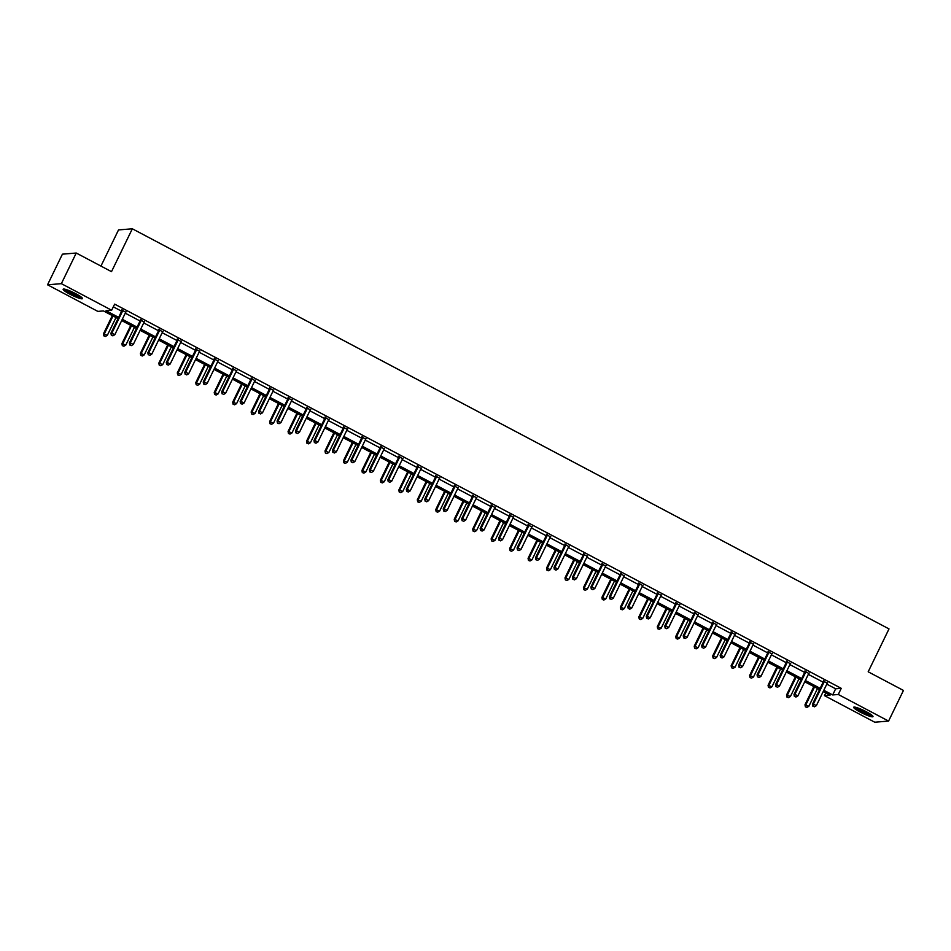 <?xml version="1.0" encoding="UTF-8"?>
<svg xmlns="http://www.w3.org/2000/svg" width="951" height="951" viewBox="0 0 951 951"><rect width="100%" height="100%" fill="white"/><g stroke="black" fill="none" stroke-linecap="round" stroke-linejoin="round"><path stroke-width="1.43" d="M75.711 293.681A10.734 1.533 25.9 0 1 82.464 298.614A10.734 1.533 25.9 0 1 69.887 294.168A10.734 1.533 25.9 0 1 63.146 289.235A10.734 1.533 25.9 0 1 75.711 293.681M866.242 711.705A10.734 1.533 25.9 0 1 872.982 716.638A10.734 1.533 25.9 0 1 860.405 712.18A10.734 1.533 25.9 0 1 853.665 707.259A10.734 1.533 25.9 0 1 866.242 711.705M100.949 266.09L118.518 229.928L132.332 228.787L889.007 628.908L868.18 671.798L903.45 690.438L888.579 721.072L874.754 722.213L824.458 695.621L830.068 695.157L823.209 691.532M825.789 692.899L824.458 695.621M118.007 318.633L103.445 310.929L97.846 311.393L47.55 284.801L61.363 283.66L111.659 310.252L106.06 310.715L118.625 317.361M61.363 283.66L76.246 253.025L62.421 254.167L47.55 284.801M826.799 684.138L835.656 688.809L841.255 688.346L114.643 304.13L111.659 310.252M113.312 306.852L121.597 311.227M125.27 313.176L140.059 320.986M143.732 322.936L158.52 330.758M162.193 332.695L176.981 340.517M180.654 342.455L195.442 350.277M199.116 352.215L213.904 360.037M217.577 361.986L232.365 369.808M236.038 371.746L250.826 379.568M254.499 381.506L269.288 389.328M272.961 391.265L287.749 399.087M291.422 401.025L306.21 408.847M309.883 410.796L324.671 418.618M328.345 420.556L343.133 428.378M346.806 430.316L361.594 438.138M365.267 440.075L380.055 447.897M383.728 449.847L398.517 457.657M402.19 459.606L416.978 467.428M420.651 469.366L435.439 477.188M439.112 479.126L453.9 486.948M457.574 488.885L472.362 496.707M476.035 498.657L490.823 506.467M494.496 508.416L509.284 516.238M512.958 518.176L527.746 525.998M531.419 527.936L546.207 535.758M549.88 537.695L564.668 545.517M568.341 547.467L583.129 555.289M586.803 557.227L601.591 565.049M605.264 566.986L620.052 574.808M623.725 576.746L638.513 584.568M642.187 586.505L656.975 594.327M660.648 596.277L675.436 604.099M679.109 606.037L693.897 613.859M697.57 615.796L712.358 623.618M716.032 625.556L730.82 633.378M734.493 635.327L749.281 643.138M752.954 645.087L767.742 652.909M771.416 654.847L786.204 662.669M789.877 664.606L804.665 672.428M808.338 674.366L823.126 682.188M827.275 683.187L823.435 681.154M808.814 673.427L804.974 671.394M790.352 663.655L786.513 661.634M771.891 653.896L768.051 651.863M753.43 644.136L749.59 642.103M734.968 634.376L731.129 632.344M716.507 624.617L712.668 622.584M698.046 614.845L694.206 612.824M679.585 605.086L675.745 603.053M661.123 595.326L657.284 593.293M642.662 585.566L638.822 583.534M624.201 575.807L620.361 573.774M605.739 566.035L601.9 564.014M587.278 556.276L583.438 554.243M568.817 546.516L564.977 544.483M550.356 536.756L546.516 534.724M531.894 526.997L528.055 524.964M513.433 517.225L509.593 515.204M494.972 507.465L491.132 505.433M476.51 497.706L472.671 495.673M458.049 487.946L454.209 485.913M439.588 478.187L435.748 476.154M421.127 468.415L417.287 466.382M402.665 458.655L398.826 456.623M384.204 448.896L380.364 446.863M365.743 439.136L361.903 437.103M347.281 429.365L343.442 427.344M328.82 419.605L324.98 417.572M310.359 409.845L306.519 407.813M291.898 400.086L288.058 398.053M273.436 390.326L269.597 388.293M254.975 380.555L251.135 378.534M236.514 370.795L232.674 368.762M218.052 361.035L214.213 359.002M199.591 351.276L195.751 349.243M181.13 341.516L177.29 339.483M162.669 331.744L158.829 329.724M144.207 321.985L140.368 319.952M125.746 312.225L121.906 310.192M76.246 253.025L111.505 271.665L132.332 228.787M841.255 688.346L838.283 694.48L888.579 721.072M823.828 690.26L832.684 694.943L838.283 694.48M122.299 319.298L137.087 327.12M140.76 329.058L155.548 336.88M159.221 338.818L174.009 346.639M177.682 348.589L192.471 356.399M196.144 358.349L210.932 366.171M214.605 368.108L229.393 375.93M233.066 377.868L247.854 385.69M251.528 387.628L266.316 395.45M269.989 397.399L284.777 405.221M288.45 407.159L303.238 414.981M306.911 416.918L321.7 424.74M325.373 426.678L340.161 434.5M343.834 436.438L358.622 444.26M362.295 446.209L377.083 454.031M380.757 455.969L395.545 463.791M399.218 465.728L414.006 473.55M417.679 475.488L432.467 483.31M436.14 485.26L450.929 493.07M454.602 495.019L469.39 502.841M473.063 504.779L487.851 512.601M491.524 514.539L506.312 522.361M509.986 524.298L524.774 532.12M528.447 534.07L543.235 541.88M546.908 543.829L561.696 551.651M565.37 553.589L580.158 561.411M583.831 563.349L598.619 571.171M602.292 573.108L617.08 580.93M620.753 582.88L635.541 590.702M639.215 592.639L654.003 600.461M657.676 602.399L672.464 610.221M676.137 612.159L690.925 619.981M694.599 621.918L709.387 629.74M713.06 631.69L727.848 639.512M731.521 641.45L746.309 649.271M749.982 651.209L764.77 659.031M768.444 660.969L783.232 668.791M786.905 670.74L801.693 678.55M805.366 680.5L820.154 688.322M819.536 689.594L804.748 681.772M801.075 679.822L786.287 672M782.614 670.063L767.826 662.241M764.152 660.303L749.364 652.481M745.691 650.543L730.903 642.721M727.23 640.784L712.442 632.962M708.768 631.012L693.98 623.19M690.307 621.253L675.519 613.431M671.846 611.493L657.058 603.671M653.385 601.733L638.596 593.911M634.923 591.962L620.135 584.152M616.462 582.202L601.674 574.38M598.001 572.443L583.213 564.621M579.539 562.683L564.751 554.861M561.078 552.923L546.29 545.101M542.617 543.152L527.829 535.342M524.156 533.392L509.367 525.57M505.694 523.632L490.906 515.811M487.233 513.873L472.445 506.051M468.772 504.113L453.984 496.291M450.31 494.342L435.522 486.532M431.849 484.582L417.061 476.76M413.388 474.822L398.6 467M394.927 465.063L380.138 457.241M376.465 455.303L361.677 447.481M358.004 445.532L343.216 437.71M339.543 435.772L324.755 427.95M321.081 426.012L306.293 418.19M302.62 416.253L287.832 408.431M284.159 406.493L269.371 398.671M265.698 396.722L250.909 388.9M247.236 386.962L232.448 379.14M228.775 377.202L213.987 369.38M210.314 367.443L195.526 359.621M191.852 357.671L177.064 349.861M173.391 347.911L158.603 340.089M154.93 338.152L140.142 330.33M136.469 328.392L121.68 320.57M835.656 688.809L832.684 694.943M824.22 681.796L823.281 681.879L812.451 704.18L813.39 704.097L824.22 681.796A1.379 1.32 85.3 0 0 824.351 681.296L824.374 681.082M813.224 706.177L814.401 706.807L813.224 706.177L813.39 704.097L816.35 705.666L827.168 683.365A1.379 1.32 85.3 0 1 827.477 682.949L827.643 682.806M823.281 681.879A1.379 1.32 85.3 0 0 823.423 681.368L823.483 680.607M812.451 704.18L812.843 706.213M814.401 706.807L816.35 705.666M813.83 686.574L804.986 704.786L808.873 706.284L817.503 688.512M814.543 686.955L805.913 704.715L805.378 706.831L806.935 707.425L805.747 706.795M808.873 706.284L806.935 707.425M805.378 706.831L804.986 704.786M871.853 715.176A9.284 1.32 25.9 0 1 863.544 712.311A9.284 1.32 25.9 0 1 855.627 707.413A9.284 1.32 25.9 0 1 855.508 707.247M854.58 707.08A10.663 1.522 -154.1 0 0 863.139 712.335A10.663 1.522 -154.1 0 0 872.554 715.806M857.243 707.746A8.607 1.224 -154.1 0 0 870.379 714.13M81.334 297.164A9.284 1.32 25.9 0 1 70.754 293.158A9.284 1.32 25.9 0 1 64.977 289.223M66.725 289.722A8.607 1.224 -154.1 0 0 71.242 292.528A8.607 1.224 -154.1 0 0 79.86 296.106M64.05 289.056A10.663 1.522 -154.1 0 0 70.386 293.181A10.663 1.522 -154.1 0 0 82.036 297.794M805.759 672.036L804.819 672.107L793.99 694.408L794.929 694.337L805.759 672.036A1.379 1.32 85.3 0 0 805.889 671.537L805.913 671.311M794.763 696.417L795.939 697.047L794.763 696.417L794.929 694.337L797.889 695.894L808.707 673.593A1.379 1.32 85.3 0 1 809.016 673.189L809.182 673.046M804.819 672.107A1.379 1.32 85.3 0 0 804.962 671.608L805.022 670.847M793.99 694.408L794.382 696.453M795.939 697.047L797.889 695.894M787.297 662.276L786.358 662.348L775.529 684.649L776.468 684.577L787.297 662.276A1.379 1.32 85.3 0 0 787.428 661.765L787.452 661.551M776.301 686.658L777.478 687.288L776.301 686.658L776.468 684.577L779.428 686.135L790.245 663.834A1.379 1.32 85.3 0 1 790.554 663.429L790.721 663.287M786.358 662.348A1.379 1.32 85.3 0 0 786.501 661.848L786.56 661.088M775.529 684.649L775.921 686.693M777.478 687.288L779.428 686.135M795.369 676.815L786.525 695.026L790.412 696.512L799.042 678.752M796.082 677.183L787.452 694.955L786.917 697.071L788.474 697.665L787.285 697.035M790.412 696.512L788.474 697.665M786.917 697.071L786.525 695.026M776.908 667.043L768.063 685.267L771.95 686.753L780.581 668.993M777.621 667.424L768.99 685.195L768.456 687.311L770.013 687.906L768.824 687.276M771.95 686.753L770.013 687.906M768.456 687.311L768.063 685.267M768.836 652.505L767.897 652.588L757.067 674.889L758.006 674.806L768.836 652.505A1.379 1.32 85.3 0 0 768.967 652.006L768.99 651.792M757.84 676.898L759.017 677.528L757.84 676.898L758.006 674.806L760.966 676.375L771.784 654.074A1.379 1.32 85.3 0 1 772.093 653.658L772.26 653.515M767.897 652.588A1.379 1.32 85.3 0 0 768.039 652.089L768.099 651.316M757.067 674.889L757.46 676.922M759.017 677.528L760.966 676.375M750.375 642.745L749.436 642.828L738.606 665.129L739.545 665.046L750.375 642.745A1.379 1.32 85.3 0 0 750.505 642.246L750.529 642.032M739.379 667.138L740.556 667.757L739.379 667.138L739.545 665.046L742.505 666.615L753.323 644.314A1.379 1.32 85.3 0 1 753.632 643.898L753.798 643.756M749.436 642.828A1.379 1.32 85.3 0 0 749.578 642.317L749.638 641.556M738.606 665.129L738.998 667.162M740.556 667.757L742.505 666.615M731.913 632.986L730.974 633.069L720.145 655.37L721.084 655.287L731.913 632.986A1.379 1.32 85.3 0 0 732.044 632.486L732.068 632.272M720.917 657.367L722.094 657.997L720.917 657.367L721.084 655.287L724.044 656.856L734.861 634.555A1.379 1.32 85.3 0 1 735.171 634.139L735.337 633.996M730.974 633.069A1.379 1.32 85.3 0 0 731.117 632.558L731.176 631.797M720.145 655.37L720.537 657.403M722.094 657.997L724.044 656.856M758.446 657.284L749.602 675.507L753.489 676.993L762.12 659.233M759.16 657.664L750.529 675.424L749.994 677.54L751.552 678.134L750.363 677.516M753.489 676.993L751.552 678.134M749.994 677.54L749.602 675.507M739.985 647.524L731.141 665.748L735.028 667.233L743.658 649.462M740.698 647.904L732.068 665.664L731.533 667.78L733.09 668.375L731.901 667.757M735.028 667.233L733.09 668.375M731.533 667.78L731.141 665.748M721.524 637.764L712.679 655.976L716.567 657.474L725.197 639.702M722.237 638.145L713.607 655.905L713.072 658.021L714.629 658.615L713.44 657.985M716.567 657.474L714.629 658.615M713.072 658.021L712.679 655.976M713.452 623.226L712.513 623.297L701.683 645.598L702.623 645.527L713.452 623.226A1.379 1.32 85.3 0 0 713.583 622.727L713.607 622.501M702.456 647.607L703.633 648.237L702.456 647.607L702.623 645.527L705.583 647.084L716.4 624.783A1.379 1.32 85.3 0 1 716.709 624.379L716.876 624.236M712.513 623.297A1.379 1.32 85.3 0 0 712.656 622.798L712.715 622.037M701.683 645.598L702.076 647.643M703.633 648.237L705.583 647.084M703.062 628.005L694.218 646.216L698.105 647.702L706.736 629.942M703.776 628.373L695.145 646.145L694.61 648.261L696.168 648.855L694.979 648.225M698.105 647.702L696.168 648.855M694.61 648.261L694.218 646.216M694.991 613.466L694.052 613.538L683.222 635.839L684.161 635.767L694.991 613.466A1.379 1.32 85.3 0 0 695.122 612.955L695.145 612.741M683.995 637.848L685.172 638.478L683.995 637.848L684.161 635.767L687.121 637.325L697.939 615.024A1.379 1.32 85.3 0 1 698.248 614.619L698.414 614.477M694.052 613.538A1.379 1.32 85.3 0 0 694.194 613.038L694.254 612.278M683.222 635.839L683.614 637.883M685.172 638.478L687.121 637.325M684.601 618.233L675.757 636.457L679.644 637.943L688.274 620.183M685.314 618.614L676.684 636.385L676.149 638.501L677.706 639.096L676.518 638.466M679.644 637.943L677.706 639.096M676.149 638.501L675.757 636.457M676.53 603.695L675.59 603.778L664.761 626.079L665.7 625.996L676.53 603.695A1.379 1.32 85.3 0 0 676.66 603.196L676.684 602.982M665.534 628.088L666.71 628.706L665.534 628.088L665.7 625.996L668.66 627.565L679.478 605.264A1.379 1.32 85.3 0 1 679.787 604.848L679.953 604.705M675.59 603.778A1.379 1.32 85.3 0 0 675.733 603.279L675.792 602.506M664.761 626.079L665.153 628.112M666.71 628.706L668.66 627.565M666.14 608.474L657.296 626.697L661.183 628.183L669.813 610.411M666.853 608.854L658.223 626.614L657.688 628.73L659.245 629.324L658.056 628.706M661.183 628.183L659.245 629.324M657.688 628.73L657.296 626.697M658.068 593.935L657.129 594.018L646.3 616.319L647.239 616.236L658.068 593.935A1.379 1.32 85.3 0 0 658.199 593.436L658.223 593.222M647.072 618.328L648.249 618.946L647.072 618.328L647.239 616.236L650.199 617.805L661.016 595.504A1.379 1.32 85.3 0 1 661.325 595.088L661.492 594.946M657.129 594.018A1.379 1.32 85.3 0 0 657.272 593.507L657.331 592.746M646.3 616.319L646.692 618.352M648.249 618.946L650.199 617.805M647.679 598.714L638.834 616.937L642.721 618.423L651.352 600.652M648.392 599.094L639.761 616.854L639.227 618.97L640.784 619.565L639.595 618.946M642.721 618.423L640.784 619.565M639.227 618.97L638.834 616.937M639.607 584.176L638.668 584.247L627.838 606.548L628.777 606.476L639.607 584.176A1.379 1.32 85.3 0 0 639.738 583.676L639.761 583.45M628.611 608.557L629.788 609.187L628.611 608.557L628.777 606.476L631.737 608.046L642.555 585.745A1.379 1.32 85.3 0 1 642.864 585.329L643.031 585.186M638.668 584.247A1.379 1.32 85.3 0 0 638.81 583.748L638.87 582.987M627.838 606.548L628.231 608.592M629.788 609.187L631.737 608.046M629.217 588.954L620.373 607.166L624.26 608.652L632.89 590.892M629.931 589.323L621.3 607.095L620.765 609.211L622.323 609.805L621.134 609.175M624.26 608.652L622.323 609.805M620.765 609.211L620.373 607.166M621.146 574.416L620.207 574.487L609.377 596.788L610.316 596.717L621.146 574.416A1.379 1.32 85.3 0 0 621.276 573.917L621.3 573.691M610.15 598.797L611.327 599.427L610.15 598.797L610.316 596.717L613.276 598.274L624.094 575.973A1.379 1.32 85.3 0 1 624.403 575.569L624.569 575.426M620.207 574.487A1.379 1.32 85.3 0 0 620.349 573.988L620.409 573.227M609.377 596.788L609.769 598.833M611.327 599.427L613.276 598.274M610.756 579.195L601.912 597.406L605.799 598.892L614.429 581.132M611.469 579.563L602.839 597.335L602.304 599.451L603.861 600.045L602.672 599.415M605.799 598.892L603.861 600.045M602.304 599.451L601.912 597.406M602.684 564.656L601.745 564.728L590.916 587.029L591.855 586.957L602.684 564.656A1.379 1.32 85.3 0 0 602.815 564.145L602.839 563.931M591.688 589.038L592.865 589.668L591.688 589.038L591.855 586.957L594.815 588.514L605.632 566.214A1.379 1.32 85.3 0 1 605.942 565.809L606.108 565.667M601.745 564.728A1.379 1.32 85.3 0 0 601.888 564.228L601.947 563.467M590.916 587.029L591.308 589.073M592.865 589.668L594.815 588.514M592.295 569.423L583.45 587.647L587.338 589.133L595.968 571.373M593.008 569.804L584.378 587.563L583.843 589.679L585.4 590.286L584.211 589.656M587.338 589.133L585.4 590.286M583.843 589.679L583.45 587.647M584.223 554.885L583.284 554.968L572.454 577.269L573.394 577.186L584.223 554.885A1.379 1.32 85.3 0 0 584.354 554.385L584.378 554.171M573.227 579.278L574.404 579.896L573.227 579.278L573.394 577.186L576.354 578.755L587.171 556.454A1.379 1.32 85.3 0 1 587.48 556.038L587.647 555.895M583.284 554.968A1.379 1.32 85.3 0 0 583.427 554.469L583.486 553.696M572.454 577.269L572.847 579.302M574.404 579.896L576.354 578.755M573.833 559.663L564.989 577.887L568.876 579.373L577.507 561.601M574.547 560.044L565.916 577.804L565.381 579.92L566.939 580.514L565.75 579.896M568.876 579.373L566.939 580.514M565.381 579.92L564.989 577.887M565.762 545.125L564.823 545.208L553.993 567.509L554.932 567.426L565.762 545.125A1.379 1.32 85.3 0 0 565.893 544.626L565.916 544.412M554.766 569.518L555.943 570.136L554.766 569.518L554.932 567.426L557.892 568.995L568.71 546.694A1.379 1.32 85.3 0 1 569.019 546.278L569.185 546.136M564.823 545.208A1.379 1.32 85.3 0 0 564.965 544.697L565.025 543.936M553.993 567.509L554.385 569.542M555.943 570.136L557.892 568.995M555.372 549.904L546.528 568.127L550.415 569.613L559.045 551.842M556.085 550.284L547.455 568.044L546.92 570.16L548.477 570.755L547.289 570.125M550.415 569.613L548.477 570.755M546.92 570.16L546.528 568.127M547.3 535.365L546.361 535.437L535.532 557.738L536.471 557.666L547.3 535.365A1.379 1.32 85.3 0 0 547.431 534.866L547.455 534.64M536.305 559.747L537.481 560.377L536.305 559.747L536.471 557.666L539.431 559.236L550.249 536.935A1.379 1.32 85.3 0 1 550.558 536.519L550.724 536.376M546.361 535.437A1.379 1.32 85.3 0 0 546.504 534.938L546.563 534.177M535.532 557.738L535.924 559.782M537.481 560.377L539.431 559.236M536.911 540.144L528.067 558.356L531.954 559.842L540.584 542.082M537.624 540.513L528.994 558.285L528.459 560.401L530.016 560.995L528.827 560.365M531.954 559.842L530.016 560.995M528.459 560.401L528.067 558.356M528.839 525.606L527.9 525.677L517.071 547.978L518.01 547.907L528.839 525.606A1.379 1.32 85.3 0 0 528.97 525.095L528.994 524.881M517.843 549.987L519.02 550.617L517.843 549.987L518.01 547.907L520.97 549.464L531.787 527.163A1.379 1.32 85.3 0 1 532.096 526.759L532.263 526.616M527.9 525.677A1.379 1.32 85.3 0 0 528.043 525.178L528.102 524.417M517.071 547.978L517.463 550.023M519.02 550.617L520.97 549.464M518.45 530.373L509.605 548.596L513.492 550.082L522.123 532.322M519.163 530.753L510.532 548.525L509.998 550.641L511.555 551.235L510.366 550.605M513.492 550.082L511.555 551.235M509.998 550.641L509.605 548.596M510.378 515.846L509.439 515.918L498.609 538.218L499.548 538.147L510.378 515.846A1.379 1.32 85.3 0 0 510.509 515.335L510.532 515.121M499.382 540.227L500.559 540.857L499.382 540.227L499.548 538.147L502.508 539.704L513.326 517.403A1.379 1.32 85.3 0 1 513.635 516.987L513.802 516.845M509.439 515.918A1.379 1.32 85.3 0 0 509.581 515.418L509.641 514.646M498.609 538.218L499.002 540.263M500.559 540.857L502.508 539.704M499.988 520.613L491.144 538.837L495.031 540.323L503.661 522.563M500.701 520.993L492.071 538.753L491.536 540.869L493.094 541.464L491.905 540.846M495.031 540.323L493.094 541.464M491.536 540.869L491.144 538.837M491.917 506.075L490.978 506.158L480.148 528.459L481.087 528.376L491.917 506.075A1.379 1.32 85.3 0 0 492.047 505.575L492.071 505.361M480.921 530.468L482.098 531.086L480.921 530.468L481.087 528.376L484.047 529.945L494.865 507.644A1.379 1.32 85.3 0 1 495.174 507.228L495.34 507.085M490.978 506.158A1.379 1.32 85.3 0 0 491.12 505.659L491.18 504.886M480.148 528.459L480.54 530.492M482.098 531.086L484.047 529.945M481.527 510.853L472.683 529.077L476.57 530.563L485.2 512.791M482.24 511.234L473.61 528.994L473.075 531.11L474.632 531.704L473.443 531.086M476.57 530.563L474.632 531.704M473.075 531.11L472.683 529.077M473.455 496.315L472.516 496.398L461.687 518.699L462.626 518.616L473.455 496.315A1.379 1.32 85.3 0 0 473.586 495.816L473.61 495.602M462.459 520.708L463.636 521.326L462.459 520.708L462.626 518.616L465.586 520.185L476.403 497.884A1.379 1.32 85.3 0 1 476.713 497.468L476.879 497.325M472.516 496.398A1.379 1.32 85.3 0 0 472.659 495.887L472.718 495.126M461.687 518.699L462.079 520.732M463.636 521.326L465.586 520.185M463.066 501.094L454.221 519.305L458.109 520.803L466.739 503.031M463.779 501.474L455.149 519.234L454.614 521.35L456.171 521.944L454.982 521.314M458.109 520.803L456.171 521.944M454.614 521.35L454.221 519.305M454.994 486.555L454.055 486.627L443.225 508.928L444.165 508.856L454.994 486.555A1.379 1.32 85.3 0 0 455.125 486.056L455.149 485.83M443.998 510.937L445.175 511.567L443.998 510.937L444.165 508.856L447.125 510.414L457.942 488.125A1.379 1.32 85.3 0 1 458.251 487.708L458.418 487.566M454.055 486.627A1.379 1.32 85.3 0 0 454.198 486.127L454.257 485.367M443.225 508.928L443.618 510.972M445.175 511.567L447.125 510.414M444.604 491.334L435.76 509.546L439.647 511.032L448.278 493.272M445.318 491.703L436.687 509.474L436.152 511.59L437.71 512.185L436.521 511.555M439.647 511.032L437.71 512.185M436.152 511.59L435.76 509.546M436.533 476.796L435.594 476.867L424.764 499.168L425.703 499.097L436.533 476.796A1.379 1.32 85.3 0 0 436.664 476.285L436.687 476.071M425.537 501.177L426.714 501.807L425.537 501.177L425.703 499.097L428.663 500.654L439.481 478.353A1.379 1.32 85.3 0 1 439.79 477.949L439.956 477.806M435.594 476.867A1.379 1.32 85.3 0 0 435.736 476.368L435.796 475.607M424.764 499.168L425.156 501.213M426.714 501.807L428.663 500.654M426.143 481.563L417.299 499.786L421.186 501.272L429.816 483.512M426.856 481.943L418.226 499.715L417.691 501.831L419.248 502.425L418.06 501.795M421.186 501.272L419.248 502.425M417.691 501.831L417.299 499.786M418.071 467.024L417.132 467.107L406.303 489.408L407.242 489.325L418.071 467.024A1.379 1.32 85.3 0 0 418.202 466.525L418.226 466.311M407.076 491.417L408.252 492.047L407.076 491.417L407.242 489.325L410.202 490.894L421.02 468.593A1.379 1.32 85.3 0 1 421.329 468.177L421.495 468.035M417.132 467.107A1.379 1.32 85.3 0 0 417.275 466.608L417.334 465.835M406.303 489.408L406.695 491.441M408.252 492.047L410.202 490.894M407.682 471.803L398.838 490.027L402.725 491.512L411.355 473.753M408.395 472.183L399.765 489.943L399.23 492.059L400.787 492.654L399.598 492.036M402.725 491.512L400.787 492.654M399.23 492.059L398.838 490.027M399.61 457.265L398.671 457.348L387.842 479.649L388.781 479.566L399.61 457.265A1.379 1.32 85.3 0 0 399.741 456.765L399.765 456.551M388.614 481.658L389.791 482.276L388.614 481.658L388.781 479.566L391.741 481.135L402.558 458.834A1.379 1.32 85.3 0 1 402.867 458.418L403.034 458.275M398.671 457.348A1.379 1.32 85.3 0 0 398.814 456.837L398.873 456.076M387.842 479.649L388.234 481.681M389.791 482.276L391.741 481.135M389.221 462.043L380.376 480.267L384.263 481.753L392.894 463.981M389.934 462.424L381.303 480.184L380.769 482.3L382.326 482.894L381.137 482.276M384.263 481.753L382.326 482.894M380.769 482.3L380.376 480.267M381.149 447.505L380.21 447.588L369.38 469.889L370.319 469.806L381.149 447.505A1.379 1.32 85.3 0 0 381.28 447.006L381.303 446.792M370.153 471.886L371.33 472.516L370.153 471.886L370.319 469.806L373.279 471.375L384.097 449.074A1.379 1.32 85.3 0 1 384.406 448.658L384.573 448.515M380.21 447.588A1.379 1.32 85.3 0 0 380.352 447.077L380.412 446.316M369.38 469.889L369.773 471.922M371.33 472.516L373.279 471.375M370.759 452.284L361.915 470.495L365.802 471.993L374.432 454.221M371.472 452.664L362.842 470.424L362.307 472.54L363.864 473.134L362.676 472.504M365.802 471.993L363.864 473.134M362.307 472.54L361.915 470.495M362.688 437.745L361.749 437.817L350.919 460.118L351.858 460.046L362.688 437.745A1.379 1.32 85.3 0 0 362.818 437.246L362.842 437.02M351.692 462.127L352.869 462.757L351.692 462.127L351.858 460.046L354.818 461.604L365.636 439.303A1.379 1.32 85.3 0 1 365.945 438.898L366.111 438.756M361.749 437.817A1.379 1.32 85.3 0 0 361.891 437.317L361.951 436.557M350.919 460.118L351.311 462.162M352.869 462.757L354.818 461.604M352.298 442.524L343.454 460.736L347.341 462.222L355.971 444.462M353.011 442.893L344.381 460.664L343.846 462.78L345.403 463.375L344.214 462.745M347.341 462.222L345.403 463.375M343.846 462.78L343.454 460.736M344.226 427.986L343.287 428.057L332.458 450.358L333.397 450.287L344.226 427.986A1.379 1.32 85.3 0 0 344.357 427.475L344.381 427.261M333.23 452.367L334.407 452.997L333.23 452.367L333.397 450.287L336.357 451.844L347.174 429.543A1.379 1.32 85.3 0 1 347.484 429.139L347.65 428.996M343.287 428.057A1.379 1.32 85.3 0 0 343.43 427.558L343.489 426.797M332.458 450.358L332.85 452.403M334.407 452.997L336.357 451.844M333.837 432.753L324.992 450.976L328.88 452.462L337.51 434.702M334.55 433.133L325.92 450.905L325.385 453.021L326.942 453.615L325.753 452.985M328.88 452.462L326.942 453.615M325.385 453.021L324.992 450.976M325.765 418.214L324.826 418.297L313.996 440.598L314.936 440.515L325.765 418.214A1.379 1.32 85.3 0 0 325.896 417.715L325.92 417.501M314.769 442.607L315.946 443.225L314.769 442.607L314.936 440.515L317.896 442.084L328.713 419.783A1.379 1.32 85.3 0 1 329.022 419.367L329.189 419.225M324.826 418.297A1.379 1.32 85.3 0 0 324.969 417.798L325.028 417.025M313.996 440.598L314.389 442.631M315.946 443.225L317.896 442.084M315.375 422.993L306.531 441.216L310.418 442.702L319.049 424.942M316.089 423.373L307.458 441.133L306.923 443.249L308.481 443.844L307.292 443.225M310.418 442.702L308.481 443.844M306.923 443.249L306.531 441.216M307.304 408.454L306.365 408.538L295.535 430.839L296.474 430.755L307.304 408.454A1.379 1.32 85.3 0 0 307.435 407.955L307.458 407.741M296.308 432.848L297.485 433.466L296.308 432.848L296.474 430.755L299.434 432.325L310.252 410.024A1.379 1.32 85.3 0 1 310.561 409.608L310.727 409.465M306.365 408.538A1.379 1.32 85.3 0 0 306.507 408.027L306.567 407.266M295.535 430.839L295.927 432.871M297.485 433.466L299.434 432.325M296.914 413.233L288.07 431.457L291.957 432.943L300.587 415.171M297.627 413.614L288.997 431.374L288.462 433.49L290.019 434.084L288.831 433.466M291.957 432.943L290.019 434.084M288.462 433.49L288.07 431.457M288.842 398.695L287.903 398.778L277.074 421.067L278.013 420.996L288.842 398.695A1.379 1.32 85.3 0 0 288.973 398.196L288.997 397.982M277.847 423.076L279.023 423.706L277.847 423.076L278.013 420.996L280.973 422.565L291.791 400.264A1.379 1.32 85.3 0 1 292.1 399.848L292.266 399.705M287.903 398.778A1.379 1.32 85.3 0 0 288.046 398.267L288.105 397.506M277.074 421.067L277.466 423.112M279.023 423.706L280.973 422.565M278.453 403.474L269.608 421.685L273.496 423.183L282.126 405.411M279.166 403.842L270.536 421.614L270.001 423.73L271.558 424.324L270.369 423.694M273.496 423.183L271.558 424.324M270.001 423.73L269.608 421.685M270.381 388.935L269.442 389.007L258.613 411.308L259.552 411.236L270.381 388.935A1.379 1.32 85.3 0 0 270.512 388.436L270.536 388.21M259.385 413.316L260.562 413.947L259.385 413.316L259.552 411.236L262.512 412.793L273.329 390.492A1.379 1.32 85.3 0 1 273.638 390.088L273.805 389.946M269.442 389.007A1.379 1.32 85.3 0 0 269.585 388.507L269.644 387.746M258.613 411.308L259.005 413.352M260.562 413.947L262.512 412.793M259.992 393.714L251.147 411.926L255.034 413.412L263.665 395.652M260.705 394.083L252.074 411.854L251.539 413.97L253.097 414.565L251.908 413.935M255.034 413.412L253.097 414.565M251.539 413.97L251.147 411.926M251.92 379.176L250.981 379.247L240.151 401.548L241.09 401.477L251.92 379.176A1.379 1.32 85.3 0 0 252.051 378.664L252.074 378.45M240.924 403.557L242.101 404.187L240.924 403.557L241.09 401.477L244.05 403.034L254.868 380.733A1.379 1.32 85.3 0 1 255.177 380.329L255.344 380.186M250.981 379.247A1.379 1.32 85.3 0 0 251.123 378.748L251.183 377.987M240.151 401.548L240.544 403.593M242.101 404.187L244.05 403.034M241.53 383.942L232.686 402.166L236.573 403.652L245.203 385.892M242.243 384.323L233.613 402.083L233.078 404.211L234.635 404.805L233.447 404.175M236.573 403.652L234.635 404.805M233.078 404.211L232.686 402.166M233.459 369.404L232.519 369.487L221.69 391.788L222.629 391.705L233.459 369.404A1.379 1.32 85.3 0 0 233.589 368.905L233.613 368.691M222.463 393.797L223.64 394.415L222.463 393.797L222.629 391.705L225.589 393.274L236.407 370.973A1.379 1.32 85.3 0 1 236.716 370.557L236.882 370.415M232.519 369.487A1.379 1.32 85.3 0 0 232.662 368.988L232.722 368.215M221.69 391.788L222.082 393.821M223.64 394.415L225.589 393.274M223.069 374.183L214.225 392.406L218.112 393.892L226.742 376.12M223.782 374.563L215.152 392.323L214.617 394.439L216.174 395.034L214.985 394.415M218.112 393.892L216.174 395.034M214.617 394.439L214.225 392.406M214.997 359.644L214.058 359.728L203.229 382.029L204.168 381.945L214.997 359.644A1.379 1.32 85.3 0 0 215.128 359.145L215.152 358.931M204.001 384.038L205.178 384.656L204.001 384.038L204.168 381.945L207.128 383.515L217.945 361.214A1.379 1.32 85.3 0 1 218.254 360.798L218.421 360.655M214.058 359.728A1.379 1.32 85.3 0 0 214.201 359.216L214.26 358.456M203.229 382.029L203.621 384.061M205.178 384.656L207.128 383.515M204.608 364.423L195.763 382.647L199.651 384.133L208.281 366.361M205.321 364.804L196.691 382.564L196.156 384.68L197.713 385.274L196.524 384.644M199.651 384.133L197.713 385.274M196.156 384.68L195.763 382.647M196.536 349.885L195.597 349.956L184.767 372.257L185.707 372.186L196.536 349.885A1.379 1.32 85.3 0 0 196.667 349.386L196.691 349.16M185.54 374.266L186.717 374.896L185.54 374.266L185.707 372.186L188.667 373.755L199.484 351.454A1.379 1.32 85.3 0 1 199.793 351.038L199.96 350.895M195.597 349.956A1.379 1.32 85.3 0 0 195.74 349.457L195.799 348.696M184.767 372.257L185.16 374.302M186.717 374.896L188.667 373.755M186.146 354.664L177.302 372.875L181.189 374.361L189.82 356.601M186.86 355.032L178.229 372.804L177.694 374.92L179.252 375.514L178.063 374.884M181.189 374.361L179.252 375.514M177.694 374.92L177.302 372.875M178.075 340.125L177.136 340.196L166.306 362.497L167.245 362.426L178.075 340.125A1.379 1.32 85.3 0 0 178.206 339.614L178.229 339.4M167.079 364.506L168.256 365.136L167.079 364.506L167.245 362.426L170.205 363.983L181.023 341.682A1.379 1.32 85.3 0 1 181.332 341.278L181.498 341.136M177.136 340.196A1.379 1.32 85.3 0 0 177.278 339.697L177.338 338.936M166.306 362.497L166.698 364.542M168.256 365.136L170.205 363.983M167.685 344.904L158.841 363.116L162.728 364.602L171.358 346.842M168.398 345.272L159.768 363.044L159.233 365.16L160.79 365.755L159.602 365.125M162.728 364.602L160.79 365.755M159.233 365.16L158.841 363.116M159.613 330.366L158.674 330.437L147.845 352.738L148.784 352.666L159.613 330.366A1.379 1.32 85.3 0 0 159.744 329.854L159.768 329.64M148.618 354.747L149.794 355.377L148.618 354.747L148.784 352.666L151.744 354.224L162.562 331.923A1.379 1.32 85.3 0 1 162.871 331.507L163.037 331.364M158.674 330.437A1.379 1.32 85.3 0 0 158.805 329.938L158.876 329.165M147.845 352.738L148.237 354.782M149.794 355.377L151.744 354.224M149.224 335.132L140.379 353.356L144.267 354.842L152.897 337.082M149.937 335.513L141.307 353.273L140.772 355.389L142.329 355.995L141.14 355.365M144.267 354.842L142.329 355.995M140.772 355.389L140.379 353.356M141.152 320.594L140.213 320.677L129.384 342.978L130.323 342.895L141.152 320.594A1.379 1.32 85.3 0 0 141.283 320.095L141.307 319.881M130.156 344.987L131.333 345.605L130.156 344.987L130.323 342.895L133.283 344.464L144.1 322.163A1.379 1.32 85.3 0 1 144.409 321.747L144.576 321.604M140.213 320.677A1.379 1.32 85.3 0 0 140.344 320.178L140.415 319.405M129.384 342.978L129.776 345.011M131.333 345.605L133.283 344.464M130.762 325.373L121.918 343.596L125.805 345.082L134.436 327.31M131.476 325.753L122.845 343.513L122.31 345.629L123.868 346.223L122.679 345.605M125.805 345.082L123.868 346.223M122.31 345.629L121.918 343.596M122.691 310.834L121.752 310.918L110.922 333.219L111.861 333.135L122.691 310.834A1.379 1.32 85.3 0 0 122.822 310.335L122.834 310.121M111.695 335.228L112.872 335.846L111.695 335.228L111.861 333.135L114.821 334.704L125.639 312.404A1.379 1.32 85.3 0 1 125.948 311.987L126.114 311.845M121.752 310.918A1.379 1.32 85.3 0 0 121.883 310.406L121.954 309.646M110.922 333.219L111.315 335.251M112.872 335.846L114.821 334.704M112.301 315.613L103.457 333.837L107.344 335.323L115.974 317.551M113.014 315.994L104.384 333.753L103.849 335.869L105.406 336.464L104.218 335.834M107.344 335.323L105.406 336.464M103.849 335.869L103.457 333.837M824.351 681.296L823.423 681.368M805.889 671.537L804.962 671.608M787.428 661.765L786.501 661.848M768.967 652.006L768.039 652.089M750.505 642.246L749.578 642.317M732.044 632.486L731.117 632.558M713.583 622.727L712.656 622.798M695.122 612.955L694.194 613.038M676.66 603.196L675.733 603.279M658.199 593.436L657.272 593.507M639.738 583.676L638.81 583.748M621.276 573.917L620.349 573.988M602.815 564.145L601.888 564.228M584.354 554.385L583.427 554.469M565.893 544.626L564.965 544.697M547.431 534.866L546.504 534.938M528.97 525.095L528.043 525.178M510.509 515.335L509.581 515.418M492.047 505.575L491.12 505.659M473.586 495.816L472.659 495.887M455.125 486.056L454.198 486.127M436.664 476.285L435.736 476.368M418.202 466.525L417.275 466.608M399.741 456.765L398.814 456.837M381.28 447.006L380.352 447.077M362.818 437.246L361.891 437.317M344.357 427.475L343.43 427.558M325.896 417.715L324.969 417.798M307.435 407.955L306.507 408.027M288.973 398.196L288.046 398.267M270.512 388.436L269.585 388.507M252.051 378.664L251.123 378.748M233.589 368.905L232.662 368.988M215.128 359.145L214.201 359.216M196.667 349.386L195.74 349.457M178.206 339.614L177.278 339.697M159.744 329.854L158.805 329.938M141.283 320.095L140.344 320.178M122.822 310.335L121.883 310.406"/></g></svg>
